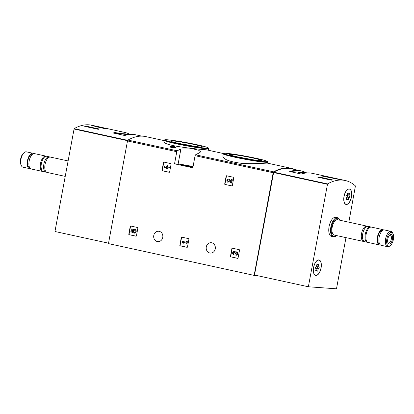 <?xml version="1.0" encoding="UTF-8"?>
<svg xmlns="http://www.w3.org/2000/svg" width="414" height="414" viewBox="0 0 414 414"><rect width="100%" height="100%" fill="white"/><g stroke="black" fill="none" stroke-linecap="round" stroke-linejoin="round"><path stroke-width="0.62" d="M267.444 163.142L267.635 162.102A22.573 1.335 -169.5 0 1 245.197 159.302A22.573 1.335 -169.5 0 1 223.249 153.873L222.846 156.042C223.244 159.406 229.708 161.858 242.237 163.411C254.988 164.187 267.827 162.899 267.444 163.142L291.435 168.374A91.271 42.792 102.3 0 0 273.654 171.841A0.983 0.461 102.3 0 0 273.173 172.731L254.144 275.393L108.463 243.613L127.491 140.951A0.983 0.461 102.3 0 1 127.973 140.067A91.271 42.792 102.3 0 1 145.754 136.599L164.125 140.605M175.598 147.358A91.271 42.792 -77.7 0 0 175.189 147.534L175.086 148.114A91.271 42.792 -77.7 0 1 175.489 147.933L175.598 147.358L173.859 146.975A91.271 42.792 -77.7 0 1 174.527 146.701L174.449 147.105M175.086 148.114L173.347 147.736A91.271 42.792 -77.7 0 0 172.674 148.041L170.257 147.058L170.361 146.484L172.105 147.317L171.996 147.896M208.258 150.23L208.568 148.543A22.573 1.335 -169.5 0 1 186.129 145.744A22.573 1.335 -169.5 0 1 164.182 140.315L163.985 141.355C161.827 145.661 197.525 149.211 206.203 149.78L223.436 153.542M180.897 149.014A91.271 42.792 102.3 0 0 177.264 150.82A0.983 0.461 102.3 0 0 176.788 151.705L174.542 163.815L192.836 167.805L195.082 155.695A0.983 0.461 -77.7 0 1 195.563 154.81A91.271 42.792 -77.7 0 1 199.191 153.004L200.671 151.824L198.663 150.23L193.002 148.869L180.897 149.014L178.103 164.073L174.542 163.815M295.223 169.6A91.271 42.792 102.3 0 0 291.435 168.374M162.024 170.304A0.393 0.347 94.1 0 0 162.293 170.765L169.238 172.281A0.393 0.347 94.1 0 0 169.647 171.97L171.111 164.068A0.393 0.347 94.1 0 0 170.842 163.613L163.897 162.097A0.393 0.347 94.1 0 0 163.489 162.407L162.024 170.304L162.304 170.325A0.393 0.347 -85.9 0 0 162.567 170.785L169.393 172.276M224.698 183.976A0.393 0.347 94.1 0 0 224.968 184.437L231.912 185.953A0.393 0.347 94.1 0 0 232.321 185.638L233.786 177.741A0.393 0.347 94.1 0 0 233.522 177.28L226.577 175.769A0.393 0.347 94.1 0 0 226.163 176.079L224.698 183.976L224.978 183.997A0.393 0.347 -85.9 0 0 225.247 184.458L232.068 185.943M179.842 245.352A0.393 0.347 94.1 0 0 180.106 245.812L187.05 247.324A0.393 0.347 94.1 0 0 187.464 247.013L188.924 239.116A0.393 0.347 94.1 0 0 188.66 238.655L181.715 237.139A0.393 0.347 94.1 0 0 181.301 237.455L179.842 245.352L180.116 245.373A0.393 0.347 -85.9 0 0 180.385 245.833L187.206 247.318M230.438 256.39A0.393 0.347 94.1 0 0 230.707 256.846L237.652 258.362A0.393 0.347 94.1 0 0 238.06 258.051L239.525 250.154A0.393 0.347 94.1 0 0 239.256 249.694L232.311 248.177A0.393 0.347 94.1 0 0 231.902 248.488L230.438 256.39L230.717 256.411A0.393 0.347 -85.9 0 0 230.981 256.866L237.807 258.357M128.801 234.22A0.393 0.347 94.1 0 0 129.07 234.681L136.015 236.192A0.393 0.347 94.1 0 0 136.423 235.882L137.888 227.985A0.393 0.347 94.1 0 0 137.619 227.524L130.674 226.008A0.393 0.347 94.1 0 0 130.265 226.318L128.801 234.22L129.08 234.241A0.393 0.347 -85.9 0 0 129.344 234.697L136.17 236.187M153.775 235.457A5.201 4.585 94.1 0 1 158.64 231.25A5.201 4.585 94.1 0 1 162.837 236.767A5.201 4.585 94.1 0 1 157.884 241.626A5.201 4.585 94.1 0 1 153.775 235.457M206.286 246.91A5.201 4.585 94.1 0 1 211.15 242.702A5.201 4.585 94.1 0 1 215.347 248.224A5.201 4.585 94.1 0 1 210.4 253.078A5.201 4.585 94.1 0 1 206.286 246.91M174.527 146.701L173.849 146.551A91.271 42.792 102.3 0 0 173.181 146.83L172.462 146.67A91.271 42.792 102.3 0 0 172.053 146.851L172.778 147.006A91.271 42.792 102.3 0 0 172.514 147.125L170.77 146.302A91.271 42.792 102.3 0 0 170.361 146.484M172.674 148.041L172.783 147.467A91.271 42.792 -77.7 0 1 173.45 147.156L173.347 147.736M254.144 275.393L257.177 275.61M172.783 147.467L172.105 147.317M175.189 147.534L173.45 147.156M253.239 158.065A16.353 0.968 -169.5 0 1 261.57 160.534A16.353 0.968 -169.5 0 1 245.357 158.458A16.353 0.968 -169.5 0 1 229.47 154.588A16.353 0.968 -169.5 0 1 236.994 155.095A16.353 0.968 -169.5 0 1 253.239 158.065M239.152 157.232A14.671 0.869 -169.5 0 1 251.588 159.535M194.171 144.507A16.353 0.968 -169.5 0 1 202.503 146.98A16.353 0.968 -169.5 0 1 186.29 144.9A16.353 0.968 -169.5 0 1 170.402 141.029A16.353 0.968 -169.5 0 1 177.927 141.536A16.353 0.968 -169.5 0 1 194.171 144.507M180.085 143.674A14.671 0.869 -169.5 0 1 192.52 145.976M193.059 166.614A10.598 0.626 10.5 0 0 178.103 164.073M189.747 166.252A5.299 0.316 -169.5 0 1 192.463 167.033A5.299 0.316 -169.5 0 1 187.195 166.376A5.299 0.316 -169.5 0 1 182.041 165.103A5.299 0.316 -169.5 0 1 189.747 166.252M130.798 226.034A0.393 0.347 -85.9 0 0 130.539 226.339L129.08 234.241M131.362 228.958L132.314 229.123L131.362 228.958L130.855 231.7L132.966 232.813L133.65 231.943A1.118 0.988 -85.9 0 1 134.415 230.194M132.966 232.813L133.375 231.923A1.118 0.988 94.1 0 1 134.276 230.168A1.118 0.988 94.1 0 1 134.343 232.389L134.638 233.17A1.956 1.723 94.1 0 0 134.338 229.335A1.956 1.723 94.1 0 0 132.501 231.7L131.642 231.245L131.916 231.266L132.314 229.123M131.642 231.245L132.04 229.102M132.48 231.561L131.916 231.266M134.638 233.17L134.917 233.191A1.956 1.723 -85.9 0 0 134.472 229.351M133.375 231.923L133.65 231.943M133.334 232.135L133.613 232.156M232.435 248.203A0.393 0.347 -85.9 0 0 232.182 248.509L230.717 256.411M236.094 255.184A1.677 1.48 -85.9 0 0 237.827 253.637A1.677 1.48 -85.9 0 0 236.332 251.852M234.308 252.224A0.781 0.688 -85.9 0 0 234.257 253.984L233.838 254.734A1.677 1.48 94.1 0 1 234.262 251.412A1.677 1.48 94.1 0 1 235.338 252.069A1.677 1.48 94.1 0 1 237.548 253.616A1.677 1.48 94.1 0 1 235.768 255.153L236.109 254.403M233.838 254.734L233.982 253.968A0.895 0.787 94.1 0 1 234.169 252.198A0.781 0.688 94.1 0 1 234.79 253.13L235.416 253.539L235.462 253.275A0.781 0.688 94.1 0 1 236.601 252.83A0.895 0.787 94.1 0 1 235.913 254.387M236.332 252.669A0.781 0.688 -85.9 0 0 235.742 253.296L235.416 253.539M233.982 253.968L234.257 253.984M235.519 251.966A1.677 1.48 -85.9 0 0 234.402 251.433M181.834 237.17A0.393 0.347 -85.9 0 0 181.58 237.476L180.116 245.373M182.165 241.352L182.025 242.118L182.859 243.044L183.821 243.256L182.988 242.33L186.176 243.023L186.046 243.737L186.719 243.887L187.128 241.688L186.45 241.543L186.321 242.257L182.165 241.352L186.326 242.216M186.45 241.543L187.128 241.688M186.719 243.887L186.999 243.908L187.402 241.709M183.821 243.256L183.314 242.402M226.696 175.795A0.393 0.347 -85.9 0 0 226.442 176.1L224.978 183.997M231.022 181.746L229.941 179.79A1.677 1.48 -85.9 0 0 228.668 179.019M228.606 179.805A0.895 0.787 -85.9 0 0 228.523 181.575L228.098 182.326L228.243 181.555A0.895 0.787 94.1 0 1 228.471 179.785A0.895 0.787 94.1 0 1 229.077 180.193L230.546 182.859L231.478 183.06L232.088 179.764L231.416 179.619L230.955 182.108L229.941 179.79M231.416 179.619L232.088 179.764M231.478 183.06L231.757 183.081L232.368 179.785M228.243 181.555L228.523 181.575M228.098 182.326A1.677 1.48 94.1 0 1 228.528 179.003A1.677 1.48 94.1 0 1 229.666 179.769M164.022 162.122A0.393 0.347 -85.9 0 0 163.768 162.428L162.304 170.325M164.353 166.304L164.208 167.075L167.065 169.01L167.297 167.748L169.036 168.125L169.181 167.359L167.442 166.977L167.675 165.714L167.002 165.569L166.764 166.832L166.04 166.671L165.9 167.442L166.625 167.603L166.531 168.094L164.353 166.304L165.91 167.375M166.568 167.913L166.024 167.468M166.04 166.671L166.775 166.79M167.002 165.569L167.675 165.714M167.442 166.977L167.722 166.997L167.955 165.735M169.181 167.359L167.722 166.997M169.036 168.125L169.455 167.38M167.065 169.01L167.344 169.031L167.572 167.805M96.948 126.482L92.959 125.613A91.271 42.792 102.3 0 0 91.753 125.525L105.42 128.801L109.399 129.09L96.948 126.482L96.866 126.932M95.696 126.679L95.748 126.399L95.411 126.617M130.689 134.436L129.546 134.183A91.271 42.792 102.3 0 0 124.51 132.366L91.815 125.235A91.271 42.792 102.3 0 0 74.137 128.645L54.948 231.498L108.546 243.189M98.258 129.318L84.71 126.358A91.271 42.792 -77.7 0 1 85.791 126.089L99.339 129.044A91.271 42.792 102.3 0 0 98.258 129.318M124.51 132.366A91.271 42.792 102.3 0 0 113.172 132.998L129.546 134.183M113.172 132.998L124.692 135.507A91.271 42.792 -77.7 0 1 136.03 134.876L141.8 136.134M33.637 153.651A7.85 3.679 102.3 0 0 32.841 153.252L26.336 151.834A7.85 3.679 102.3 0 0 24.172 152.585L23.448 153.211A6.95 3.255 102.3 0 0 20.938 164.72L21.337 165.59A7.85 3.679 102.3 0 0 22.987 167.178L29.492 168.596A7.85 3.679 102.3 0 0 30.388 168.565M24.172 152.585A7.85 3.679 102.3 0 0 21.337 165.59M32.841 153.252A7.85 3.679 102.3 0 0 27.572 160.14A7.85 3.679 102.3 0 0 29.492 168.596M32.69 154.122L32.654 154.117A6.971 3.265 102.3 0 0 27.976 160.228A6.971 3.265 102.3 0 0 29.684 167.732L29.72 167.737M46.296 156.244A7.85 3.679 102.3 0 0 45.882 156.099L34.533 153.62A7.85 3.679 102.3 0 0 29.265 160.508A7.85 3.679 102.3 0 0 31.19 168.964L42.538 171.437A7.85 3.679 102.3 0 0 42.973 171.479M45.882 156.099A7.85 3.679 102.3 0 0 40.613 162.987A7.85 3.679 102.3 0 0 42.538 171.437M49.799 157.061A7.85 3.679 102.3 0 0 49.23 156.828L46.73 156.28A7.85 3.679 102.3 0 0 41.462 163.168A7.85 3.679 102.3 0 0 43.382 171.624L45.882 172.167A7.85 3.679 102.3 0 0 46.497 172.193M49.23 156.828A7.85 3.679 102.3 0 0 43.962 163.716A7.85 3.679 102.3 0 0 45.882 172.167M68.025 160.927L50.415 157.087A7.85 3.679 102.3 0 0 45.147 163.975A7.85 3.679 102.3 0 0 47.067 172.426L65.164 176.374M99.391 126.907L99.334 127.212M107.961 129.028L103.319 127.869L97.632 127.098M104.059 128.5L107.987 128.889M106.041 128.671L98.925 127.269L106.041 128.671M85.698 126.575L85.791 126.089M127.528 134.669L121.54 133.898L127.528 134.669M125.183 134.498L125.24 134.167M335.573 178.708L335.904 178.496L325.901 176.312C323.36 175.826 322.035 175.733 321.921 176.022L338.393 179.324A91.271 42.792 -77.7 0 1 339.599 179.412L335.899 178.543M345.975 237.626L336.489 288.817L308.363 286.773L327.552 183.919A91.271 42.792 -77.7 0 1 345.235 180.509A91.271 42.792 -77.7 0 1 355.424 185.938L348.836 222.178M308.363 286.773L254.496 275.025L273.685 172.167A91.271 42.792 -77.7 0 1 291.363 168.757L301.019 170.863A91.271 42.792 102.3 0 0 289.681 171.499L301.201 174.009A91.271 42.792 -77.7 0 1 312.539 173.378L345.235 180.509M332.432 179.888A91.271 42.792 102.3 0 0 331.35 180.157L317.797 177.202A91.271 42.792 -77.7 0 1 318.878 176.933L332.432 179.888M307.204 172.933L306.055 172.685A91.271 42.792 102.3 0 0 301.019 170.863M336.541 235.566A9.325 4.373 -77.7 0 1 336.494 235.607L336.101 235.949A9.812 4.601 -77.7 0 1 333.394 236.891L331.619 236.503A9.812 4.601 -77.7 0 1 329.083 226.577A9.812 4.601 -77.7 0 1 335.801 217.324L337.581 217.712A9.812 4.601 -77.7 0 1 339.646 219.694L339.863 220.17A9.325 4.373 -77.7 0 1 339.889 220.227M344.003 196.422A7.949 3.726 -77.7 0 1 349.442 188.924A7.949 3.726 -77.7 0 1 351.388 197.488A7.949 3.726 -77.7 0 1 346.052 204.459A7.949 3.726 -77.7 0 1 344.003 196.422M313.589 267.434A7.949 3.726 -77.7 0 1 319.028 259.94A7.949 3.726 -77.7 0 1 320.974 268.5A7.949 3.726 -77.7 0 1 315.639 275.47A7.949 3.726 -77.7 0 1 313.589 267.434M318.506 259.904A7.949 3.726 -77.7 0 1 318.775 260.085M315.468 275.232A7.949 3.726 -77.7 0 1 315.147 275.284M348.919 188.887A7.949 3.726 -77.7 0 1 349.188 189.069M345.881 204.221A7.949 3.726 -77.7 0 1 345.561 204.273M386.842 238.981A6.95 3.255 -77.7 0 1 389.755 233.035A6.95 3.255 -77.7 0 1 393.062 233.832A6.95 3.255 -77.7 0 1 390.552 245.342A6.95 3.255 -77.7 0 1 386.842 238.981M387.804 239.049A4.906 2.303 -77.7 0 1 389.812 234.893A4.906 2.303 -77.7 0 1 392.503 236.461A4.906 2.303 -77.7 0 1 391.142 242.713A4.906 2.303 -77.7 0 1 388.037 243.023A4.906 2.303 -77.7 0 1 387.804 239.049M390.552 245.342L389.828 245.968A7.85 3.679 -77.7 0 1 387.664 246.718A7.85 3.679 -77.7 0 1 385.636 238.78A7.85 3.679 -77.7 0 1 391.013 231.374A7.85 3.679 -77.7 0 1 392.663 232.963L393.062 233.832M387.664 246.718L381.159 245.3A7.85 3.679 -77.7 0 1 379.131 237.362A7.85 3.679 -77.7 0 1 384.508 229.956L391.013 231.374M379.69 244.074L379.654 244.069A6.971 3.265 -77.7 0 1 377.853 237.02A6.971 3.265 -77.7 0 1 382.624 230.453L382.66 230.458M380.362 244.902A7.85 3.679 -77.7 0 1 379.467 244.933A7.85 3.679 -77.7 0 1 377.439 236.989A7.85 3.679 -77.7 0 1 382.81 229.589A7.85 3.679 -77.7 0 1 383.612 229.987M379.467 244.933L368.118 242.454A7.85 3.679 -77.7 0 1 365.826 237.082A7.85 3.679 -77.7 0 1 366.09 234.515A7.85 3.679 -77.7 0 1 367.14 231.043A7.85 3.679 -77.7 0 1 371.461 227.11L382.81 229.589M365.826 237.082L365.836 236.399A6.153 2.882 -77.7 0 1 366.043 234.391A6.153 2.882 -77.7 0 1 366.866 231.669L367.14 231.043M367.704 242.309A7.85 3.679 -77.7 0 1 367.27 242.268A7.85 3.679 -77.7 0 1 365.241 234.329A7.85 3.679 -77.7 0 1 370.618 226.929A7.85 3.679 -77.7 0 1 371.027 227.074M367.27 242.268L364.77 241.724A7.85 3.679 -77.7 0 1 362.742 233.786A7.85 3.679 -77.7 0 1 368.118 226.38L370.618 226.929M364.201 241.491A7.85 3.679 -77.7 0 1 363.585 241.465A7.85 3.679 -77.7 0 1 361.557 233.527A7.85 3.679 -77.7 0 1 366.933 226.127A7.85 3.679 -77.7 0 1 367.503 226.36M363.585 241.465L334.238 235.064A7.85 3.679 -77.7 0 1 332.209 227.126A7.85 3.679 -77.7 0 1 337.586 219.725L366.933 226.127M336.494 235.607A9.325 4.373 -77.7 0 1 331.516 227.074A9.325 4.373 -77.7 0 1 335.423 219.099A9.325 4.373 -77.7 0 1 339.863 220.17M333.394 236.891A9.812 4.601 -77.7 0 1 330.864 226.965A9.812 4.601 -77.7 0 1 337.581 217.712M389.455 235.25A4.057 1.904 -77.7 0 1 390.247 235.095A4.057 1.904 -77.7 0 1 391.24 239.463A4.057 1.904 -77.7 0 1 388.518 243.023A4.057 1.904 -77.7 0 1 387.866 242.552M325.901 176.312L325.844 176.602M330.372 177.865L334.3 178.253L329.632 177.233L323.945 176.462M325.238 176.633L332.354 178.036L325.238 176.633M318.79 177.42L318.878 176.933M298.39 172.472L304.378 173.243L298.39 172.472M306.055 172.685L289.681 171.499M302.029 173.073L302.091 172.742M315.923 275.315A7.752 3.633 -77.7 0 1 315.68 275.279A7.752 3.633 -77.7 0 1 313.781 266.932A7.752 3.633 -77.7 0 1 318.987 260.132A7.752 3.633 -77.7 0 1 320.938 268.225A7.752 3.633 -77.7 0 1 315.923 275.315M318.744 268.557A1.356 0.637 102.3 0 0 317.968 270.202A0.776 0.362 102.3 0 1 317.414 271.154A0.776 0.362 102.3 0 1 317.217 270.896A1.356 0.637 -77.7 0 0 316.87 270.451A1.356 0.637 -77.7 0 0 316.286 270.828A0.776 0.362 102.3 0 1 315.949 271.046A0.776 0.362 102.3 0 1 315.804 270.047A1.356 0.637 102.3 0 0 315.649 268.334A0.776 0.362 102.3 0 1 315.509 267.573A0.776 0.362 102.3 0 1 315.929 266.854A1.356 0.637 102.3 0 0 316.7 265.208A0.776 0.362 102.3 0 1 317.259 264.256A0.776 0.362 102.3 0 1 317.455 264.515A1.356 0.637 102.3 0 0 317.802 264.96A1.356 0.637 102.3 0 0 318.387 264.582A0.776 0.362 102.3 0 1 318.718 264.365A0.776 0.362 102.3 0 1 318.863 265.364A1.356 0.637 102.3 0 0 319.018 267.077A0.776 0.362 102.3 0 1 319.163 267.837A0.776 0.362 102.3 0 1 318.744 268.557L316.881 268.153A1.356 0.637 102.3 0 0 316.105 269.793L317.968 270.202M316.011 270.264A0.776 0.362 102.3 0 0 316.105 269.793M316.881 268.153A0.776 0.362 102.3 0 0 317.3 267.434A0.776 0.362 102.3 0 0 317.155 266.673A1.356 0.637 102.3 0 1 317 264.96A0.776 0.362 102.3 0 0 317.046 264.794M346.337 204.304A7.752 3.633 -77.7 0 1 346.094 204.268A7.752 3.633 -77.7 0 1 344.194 195.915A7.752 3.633 -77.7 0 1 349.4 189.115A7.752 3.633 -77.7 0 1 351.351 197.214A7.752 3.633 -77.7 0 1 346.337 204.304M349.157 197.545A1.356 0.637 102.3 0 0 348.381 199.186A0.776 0.362 102.3 0 1 347.827 200.138A0.776 0.362 102.3 0 1 347.625 199.884A1.356 0.637 -77.7 0 0 347.284 199.439A1.356 0.637 -77.7 0 0 346.699 199.817A0.776 0.362 102.3 0 1 346.363 200.034A0.776 0.362 102.3 0 1 346.218 199.03A1.356 0.637 102.3 0 0 346.063 197.318A0.776 0.362 102.3 0 1 345.923 196.557A0.776 0.362 102.3 0 1 346.337 195.838A1.356 0.637 102.3 0 0 347.113 194.197A0.776 0.362 102.3 0 1 347.672 193.245A0.776 0.362 102.3 0 1 347.869 193.498A1.356 0.637 102.3 0 0 348.215 193.943A1.356 0.637 102.3 0 0 348.8 193.566A0.776 0.362 102.3 0 1 349.131 193.348A0.776 0.362 102.3 0 1 349.276 194.352A1.356 0.637 102.3 0 0 349.432 196.065A0.776 0.362 102.3 0 1 349.576 196.826A0.776 0.362 102.3 0 1 349.157 197.545L347.294 197.136A1.356 0.637 102.3 0 0 346.518 198.782L348.381 199.186M346.425 199.253A0.776 0.362 102.3 0 0 346.518 198.782M347.294 197.136A0.776 0.362 102.3 0 0 347.713 196.417A0.776 0.362 102.3 0 0 347.569 195.656A1.356 0.637 102.3 0 1 347.413 193.943A0.776 0.362 102.3 0 0 347.46 193.778M177.264 150.82L127.973 140.067M273.654 171.841L195.563 154.81M176.788 151.705L127.491 140.951M273.173 172.731L195.082 155.695M255.94 158.257A22.082 1.309 -169.5 0 1 256.83 160.725A22.082 1.309 -169.5 0 1 223.824 153.527A22.082 1.309 -169.5 0 1 255.94 158.257M208.568 148.543L208.356 147.958C207.854 147.736 208.884 147.41 196.888 144.703A22.082 1.309 -169.5 0 1 197.763 147.172A22.082 1.309 -169.5 0 1 164.756 139.968A22.082 1.309 -169.5 0 1 196.873 144.703L183.971 142.162C172.064 140.051 164.875 139.394 164.767 139.792L164.182 140.315M130.265 226.318L130.539 226.339M129.07 234.681L129.344 234.697M231.902 248.488L232.182 248.509M230.707 256.846L230.981 256.866M235.462 253.275L235.742 253.296M233.9 252.24L234.174 252.261M181.301 237.455L181.58 237.476M180.106 245.812L180.385 245.833M226.163 176.079L226.442 176.1M224.968 184.437L225.247 184.458M163.489 162.407L163.768 162.428M162.293 170.765L162.567 170.785M127.724 140.33L74.137 128.645M127.559 140.693L73.946 128.997M273.685 172.167L327.552 183.919M273.494 172.524L327.36 184.271M315.737 270.709L316.286 270.828M316.974 264.406L317.455 264.515M317 264.96L318.863 265.364M317.155 266.673L319.018 267.077M346.151 199.698L346.699 199.817M347.387 193.395L347.869 193.498M347.413 193.943L349.276 194.352M347.569 195.656L349.432 196.065M267.635 162.102L267.423 161.517C266.921 161.294 267.951 160.968 255.956 158.262L243.039 155.721C231.131 153.61 223.943 152.952 223.834 153.351L223.249 153.873M134.338 229.335L134.612 229.356M235.954 255.184L236.228 255.205M236.197 251.836L236.472 251.857M234.262 251.412L234.541 251.433M228.528 179.003L228.802 179.024M318.987 260.132L318.185 259.956M315.68 275.279L314.878 275.103M315.763 270.213L316.87 270.451M316.793 264.737L317.802 264.96M349.4 189.115L348.598 188.939M346.094 204.268L345.292 204.092M346.171 199.196L347.284 199.439M347.206 193.726L348.215 193.943"/></g></svg>
